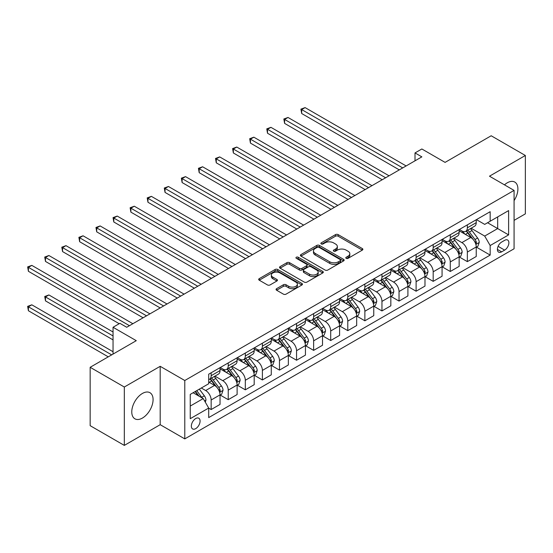 <?xml version="1.0" encoding="UTF-8"?>
<svg xmlns="http://www.w3.org/2000/svg" width="553" height="553" viewBox="0 0 553 553"><rect width="100%" height="100%" fill="white"/><g stroke="black" fill="none" stroke-linecap="round" stroke-linejoin="round"><path stroke-width="0.83" d="M346.192 258.341A1.327 0.767 0 0 0 348.065 258.341L362.319 250.115A1.894 1.092 0 0 0 362.872 249.341A1.894 1.092 0 0 0 362.319 248.567L338.173 234.624A1.894 1.092 0 0 0 335.491 234.624L321.245 242.85A1.327 0.767 0 0 0 320.858 243.396A1.327 0.767 0 0 0 321.245 243.935A1.327 0.767 0 0 0 323.118 243.935L324.964 242.871A6.069 3.505 0 0 1 333.549 242.871L335.56 244.032A6.069 3.505 0 0 1 337.337 246.514A6.069 3.505 0 0 1 335.56 248.988L333.715 250.053A1.327 0.767 0 0 0 333.328 250.599A1.327 0.767 0 0 0 333.715 251.138A1.327 0.767 0 0 0 335.595 251.138L337.441 250.074A6.069 3.505 0 0 1 346.019 250.074L348.031 251.235A6.069 3.505 0 0 1 349.814 253.709A6.069 3.505 0 0 1 348.031 256.191L346.192 257.256A1.327 0.767 0 0 0 345.798 257.795A1.327 0.767 0 0 0 346.192 258.341L346.192 257.256M142.425 418.061A15.069 8.703 120 0 0 152.269 404.782A15.069 8.703 120 0 0 149.96 392.706A15.069 8.703 120 0 0 142.425 393.453A15.069 8.703 120 0 0 132.582 406.731A15.069 8.703 120 0 0 134.891 418.808A15.069 8.703 120 0 0 142.425 418.061M514.076 200.628A15.069 8.703 120 0 0 514.781 182.075A15.069 8.703 120 0 0 507.246 182.822A15.069 8.703 120 0 0 504.467 184.847M195.714 428.63A6.187 3.567 120 0 0 199.751 423.183A6.187 3.567 120 0 0 198.804 418.227A6.187 3.567 120 0 0 195.714 418.538A6.187 3.567 120 0 0 191.677 423.985A6.187 3.567 120 0 0 192.624 428.941A6.187 3.567 120 0 0 195.714 428.63M276.618 288.673A1.894 1.092 0 0 0 276.058 289.447A1.894 1.092 0 0 0 276.618 290.221L283.385 294.134A1.894 1.092 0 0 0 286.074 294.134L301.897 284.995A1.894 1.092 0 0 0 302.45 284.221A1.894 1.092 0 0 0 301.897 283.447L277.758 269.511A1.894 1.092 0 0 0 275.076 269.511L259.246 278.643A1.894 1.092 0 0 0 258.693 279.417A1.894 1.092 0 0 0 259.246 280.191L267.431 284.919A1.894 1.092 0 0 0 270.113 284.919L276.88 281.007A1.894 1.092 0 0 0 277.44 280.233A1.894 1.092 0 0 0 276.88 279.459L272.829 277.115A5.074 2.931 0 0 1 271.343 275.048A5.074 2.931 0 0 1 274.475 272.339A5.074 2.931 0 0 1 280.005 272.975L295.896 282.148A5.074 2.931 0 0 1 297.383 284.221A5.074 2.931 0 0 1 294.251 286.924A5.074 2.931 0 0 1 288.721 286.295L286.074 284.76A1.894 1.092 0 0 0 283.385 284.76L276.618 288.673L276.618 290.221M514.076 220.371L525.35 213.866L525.35 155.49L491.188 135.768L445.075 162.388L421.849 148.978L415.013 152.925L421.849 156.865L126.713 327.265L119.877 323.318L113.047 327.265L113.047 354.086M124.321 387.017L124.321 445.4L160.19 424.69L160.19 366.314L124.321 387.017L90.16 367.296L136.273 340.676L113.047 327.265M160.19 366.314L184.785 380.512L514.076 190.398L514.076 248.774L184.785 438.888L184.785 380.512M525.35 155.49L489.481 176.193L514.076 190.398M325.102 270.051A1.894 1.092 0 0 0 327.784 270.051L343.607 260.912A1.894 1.092 0 0 0 344.16 260.138A1.894 1.092 0 0 0 343.607 259.364L319.468 245.428A1.894 1.092 0 0 0 316.786 245.428L300.956 254.567A1.894 1.092 0 0 0 300.403 255.341A1.894 1.092 0 0 0 300.956 256.115L325.102 270.051M296.864 258.624A1.327 0.767 0 0 1 298.205 258.811L298.205 257.235L322.752 271.405A1.894 1.092 0 0 1 323.305 272.18A1.894 1.092 0 0 1 322.752 272.954L306.929 282.092A1.894 1.092 0 0 1 304.247 282.092L280.101 268.157L280.101 266.608A1.894 1.092 0 0 0 279.548 267.382A1.894 1.092 0 0 0 280.101 268.157M280.101 266.608L286.876 262.696A1.894 1.092 0 0 1 289.558 262.696L299.346 268.35A1.894 1.092 0 0 0 302.028 268.35L306.521 265.751A1.894 1.092 0 0 0 307.081 264.977A1.894 1.092 0 0 0 306.521 264.203L296.332 258.32A1.327 0.767 0 0 1 295.945 257.781A1.327 0.767 0 0 1 296.761 257.069A1.327 0.767 0 0 1 298.205 257.235M124.321 445.4L90.16 425.672L90.16 367.296M504.647 240.334L501.64 242.069A5.993 3.456 120 0 0 497.728 247.343A5.993 3.456 120 0 0 498.647 252.147A5.993 3.456 120 0 0 501.64 251.85L504.647 250.115A5.993 3.456 120 0 0 508.56 244.834A5.993 3.456 120 0 0 507.647 240.037A5.993 3.456 120 0 0 504.647 240.334M476.437 219.624L484.698 224.394L490.165 221.241L490.165 211.695L208.695 374.201L208.695 383.747L190.246 394.393L190.246 418.69L208.695 408.045L208.695 417.591L490.165 255.085L490.165 245.539L484.698 236.069L471.115 228.23M490.165 221.241L508.615 210.589L508.615 234.887L490.165 245.539M160.19 424.69L184.785 438.888M415.013 152.925L415.013 160.812M487.566 222.741L497.679 228.576L497.679 216.9L508.615 210.589M484.698 236.069L497.679 228.576L508.615 234.887M190.246 406.068L203.228 398.575L193.115 392.741M208.695 408.121L211.156 409.545L211.156 399.999A7.728 4.465 -120 0 0 205.688 390.529L201.313 388.006M211.156 409.545L220.032 404.416L220.032 394.87A7.728 4.465 -120 0 0 214.571 385.406L208.695 382.012M220.239 395.07L228.23 399.681L228.23 390.135A7.728 4.465 -120 0 0 222.769 380.671L214.923 376.137M228.23 399.681L237.113 394.552L237.113 385.006A7.728 4.465 -120 0 0 231.652 375.542L220.032 368.837M237.32 385.206L245.311 389.824L245.311 380.277A7.728 4.465 -120 0 0 239.85 370.807L231.997 366.28M245.311 389.824L254.193 384.694L254.193 375.148A7.728 4.465 -120 0 0 248.726 365.678L237.113 358.973M254.401 375.342L262.392 379.959L262.392 370.413A7.728 4.465 -120 0 0 256.924 360.95L249.078 356.415M262.392 379.959L271.274 374.83L271.274 365.284A7.728 4.465 -120 0 0 265.806 355.821L254.193 349.116M271.482 365.485L279.472 370.102L279.472 360.556A7.728 4.465 -120 0 0 274.005 351.086L266.159 346.558M279.472 370.102L288.355 364.973L288.355 355.427A7.728 4.465 -120 0 0 282.887 345.957L271.274 339.252M288.555 355.62L296.553 360.238L296.553 350.692A7.728 4.465 -120 0 0 291.085 341.229L283.24 336.694M296.553 360.238L305.436 355.109L305.436 345.563A7.728 4.465 -120 0 0 299.968 336.1L288.355 329.394M305.636 345.763L313.634 350.381L313.634 340.835A7.728 4.465 -120 0 0 308.166 331.365L300.32 326.837M313.634 350.381L322.51 345.252L322.51 335.706A7.728 4.465 -120 0 0 317.049 326.235L305.436 319.53M322.717 335.899L330.708 340.517L330.708 330.971A7.728 4.465 -120 0 0 325.247 321.507L317.394 316.973M330.708 340.517L339.59 335.388L339.59 325.841A7.728 4.465 -120 0 0 334.13 316.378L322.51 309.673M339.798 326.042L347.789 330.653L347.789 321.113A7.728 4.465 -120 0 0 342.328 311.643L334.475 307.115M347.789 330.653L356.671 325.53L356.671 315.984A7.728 4.465 -120 0 0 351.203 306.514L339.59 299.809M356.879 316.178L364.869 320.795L364.869 311.249A7.728 4.465 -120 0 0 359.402 301.786L351.556 297.251M364.869 320.795L373.752 315.666L373.752 306.12A7.728 4.465 -120 0 0 368.284 296.657L356.671 289.952M373.959 306.321L381.95 310.931L381.95 301.392A7.728 4.465 -120 0 0 376.482 291.922L368.637 287.394M381.95 310.931L390.833 305.809L390.833 296.263A7.728 4.465 -120 0 0 385.365 286.793L373.752 280.088M391.033 296.456L399.031 301.074L399.031 291.528A7.728 4.465 -120 0 0 393.563 282.065L385.718 277.53M399.031 301.074L407.914 295.945L407.914 286.399A7.728 4.465 -120 0 0 402.446 276.935L390.833 270.23M408.114 286.599L416.112 291.21L416.112 281.671A7.728 4.465 -120 0 0 410.644 272.2L402.798 267.673M416.112 291.21L424.987 286.088L424.987 276.541A7.728 4.465 -120 0 0 419.527 267.071L407.914 260.366M425.195 276.735L433.186 281.353L433.186 271.806A7.728 4.465 -120 0 0 427.725 262.343L419.872 257.809M433.186 281.353L442.068 276.224L442.068 266.677A7.728 4.465 -120 0 0 436.607 257.214L424.987 250.509M442.276 266.878L450.266 271.488L450.266 261.942A7.728 4.465 -120 0 0 444.806 252.479L436.953 247.951M450.266 271.488L459.149 266.366L459.149 256.82A7.728 4.465 -120 0 0 453.681 247.35L442.068 240.645M459.356 257.014L467.347 261.631L467.347 252.085A7.728 4.465 -120 0 0 461.879 242.615L454.034 238.087M467.347 261.631L476.23 256.502L476.23 246.956A7.728 4.465 -120 0 0 470.762 237.493L459.149 230.788M459.356 229.481L461.879 230.94A7.728 4.465 -120 0 0 465.744 231.327A7.728 4.465 -120 0 0 467.347 227.788L467.347 224.871M442.276 239.345L444.806 240.804A7.728 4.465 -120 0 0 448.67 241.184A7.728 4.465 -120 0 0 450.266 237.645L450.266 234.728M425.195 249.203L427.725 250.661A7.728 4.465 -120 0 0 431.589 251.048A7.728 4.465 -120 0 0 433.186 247.509L433.186 244.592M408.114 259.067L410.644 260.525A7.728 4.465 -120 0 0 414.508 260.905A7.728 4.465 -120 0 0 416.112 257.373L416.112 254.449M391.033 268.924L393.563 270.389A7.728 4.465 -120 0 0 397.427 270.77A7.728 4.465 -120 0 0 399.031 267.23L399.031 264.313M373.959 278.788L376.482 280.247A7.728 4.465 -120 0 0 380.346 280.627A7.728 4.465 -120 0 0 381.95 277.094L381.95 274.17M356.879 288.645L359.402 290.111A7.728 4.465 -120 0 0 363.266 290.491A7.728 4.465 -120 0 0 364.869 286.952L364.869 284.035M339.798 298.509L342.328 299.968A7.728 4.465 -120 0 0 346.192 300.348A7.728 4.465 -120 0 0 347.789 296.816L347.789 293.892M322.717 308.367L325.247 309.832A7.728 4.465 -120 0 0 329.111 310.212A7.728 4.465 -120 0 0 330.708 306.673L330.708 303.756M305.636 318.231L308.166 319.689A7.728 4.465 -120 0 0 312.03 320.076A7.728 4.465 -120 0 0 313.634 316.537L313.634 313.613M288.555 328.095L291.085 329.553A7.728 4.465 -120 0 0 294.949 329.934A7.728 4.465 -120 0 0 296.553 326.394L296.553 323.477M271.482 337.952L274.005 339.411A7.728 4.465 -120 0 0 277.869 339.798A7.728 4.465 -120 0 0 279.472 336.259L279.472 333.335M254.401 347.816L256.924 349.275A7.728 4.465 -120 0 0 260.795 349.655A7.728 4.465 -120 0 0 262.392 346.116L262.392 343.199M237.32 357.673L239.85 359.132A7.728 4.465 -120 0 0 243.714 359.519A7.728 4.465 -120 0 0 245.311 355.98L245.311 353.056M220.239 367.538L222.769 368.996A7.728 4.465 -120 0 0 226.633 369.376A7.728 4.465 -120 0 0 228.23 365.837L228.23 362.92M476.437 247.156L490.165 255.085M465.744 231.327L474.626 226.198A7.728 4.465 -120 0 0 476.23 222.659L476.23 219.741M448.67 241.184L457.545 236.062A7.728 4.465 -120 0 0 459.149 232.523L459.149 229.599M431.589 251.048L440.471 245.919A7.728 4.465 -120 0 0 442.068 242.38L442.068 239.463M414.508 260.905L423.391 255.783A7.728 4.465 -120 0 0 424.987 252.244L424.987 249.32M397.427 270.77L406.31 265.64A7.728 4.465 -120 0 0 407.914 262.101L407.914 259.184M380.346 280.627L389.229 275.505A7.728 4.465 -120 0 0 390.833 271.965L390.833 269.041M363.266 290.491L372.148 285.362A7.728 4.465 -120 0 0 373.752 281.823L373.752 278.906M346.192 300.348L355.067 295.226A7.728 4.465 -120 0 0 356.671 291.687L356.671 288.77M329.111 310.212L337.994 305.083A7.728 4.465 -120 0 0 339.59 301.544L339.59 298.627M312.03 320.076L320.913 314.947A7.728 4.465 -120 0 0 322.51 311.408L322.51 308.491M294.949 329.934L303.832 324.805A7.728 4.465 -120 0 0 305.436 321.265L305.436 318.348M277.869 339.798L286.751 334.669A7.728 4.465 -120 0 0 288.355 331.129L288.355 328.212M260.795 349.655L269.67 344.526A7.728 4.465 -120 0 0 271.274 340.987L271.274 338.07M243.714 359.519L252.597 354.39A7.728 4.465 -120 0 0 254.193 350.851L254.193 347.934M226.633 369.376L235.516 364.247A7.728 4.465 -120 0 0 237.113 360.708L237.113 357.791M208.695 379.552A7.728 4.465 -120 0 0 209.552 379.24L218.435 374.111A7.728 4.465 -120 0 0 220.032 370.572L220.032 367.655M209.552 379.24A7.728 4.465 -120 0 0 211.156 375.701L211.156 372.777M203.228 398.575L208.695 408.045M346.717 258.528L348.031 257.767A6.069 3.505 0 0 0 349.814 255.292L349.814 253.709M337.337 246.514L337.337 248.09A6.069 3.505 0 0 1 335.56 250.564L334.247 251.325M362.291 250.129L338.173 236.2A1.894 1.092 0 0 0 335.491 236.2L321.777 244.122M343.579 260.926L319.468 247.004A1.894 1.092 0 0 0 316.786 247.004L300.984 256.129M340.254 260.684A1.327 0.767 0 0 0 340.641 260.138A1.327 0.767 0 0 0 340.254 259.599L319.06 247.364A1.327 0.767 0 0 0 317.187 247.364L315.245 248.484A6.069 3.505 0 0 0 313.461 250.965A6.069 3.505 0 0 0 315.245 253.44L329.726 261.804A6.069 3.505 0 0 0 338.312 261.804L340.254 260.684L340.254 262.26A1.327 0.767 0 0 0 340.641 261.714L340.641 260.138M313.461 250.965L313.461 252.541A6.069 3.505 0 0 0 315.245 255.016L315.245 253.44M340.254 262.26L338.312 263.38A6.069 3.505 0 0 1 329.726 263.38L315.245 255.016M280.129 268.17L286.876 264.272L286.876 262.696M307.081 264.977L307.081 266.56A1.894 1.092 0 0 1 306.521 267.334L302.028 269.926A1.894 1.092 0 0 1 299.346 269.926L289.558 264.272A1.894 1.092 0 0 0 286.876 264.272M298.205 258.811L322.724 272.968M309.507 274.212A5.074 2.931 0 0 0 315.037 274.848A5.074 2.931 0 0 0 318.169 272.138A5.074 2.931 0 0 0 316.682 270.071L311.083 266.836A1.894 1.092 0 0 0 308.401 266.836L303.908 269.429A1.894 1.092 0 0 0 303.355 270.203A1.894 1.092 0 0 0 303.908 270.977L309.507 274.212L309.507 275.788A5.074 2.931 0 0 0 315.037 276.424A5.074 2.931 0 0 0 318.169 273.721L318.169 272.138M303.355 270.203L303.355 271.786A1.894 1.092 0 0 0 303.908 272.56L303.908 270.977M309.507 275.788L303.908 272.56M297.383 284.221L297.383 285.797A5.074 2.931 0 0 1 294.251 288.507A5.074 2.931 0 0 1 288.721 287.871L286.074 286.343A1.894 1.092 0 0 0 283.385 286.343L276.638 290.235M271.343 275.048L271.343 276.624A5.074 2.931 0 0 0 272.829 278.691L272.829 277.115M276.859 281.021L272.829 278.691M301.869 285.009L277.758 271.088A1.894 1.092 0 0 0 275.076 271.088L259.274 280.212M476.23 247.274L477.868 246.327L479.237 242.38A5.122 2.959 -120 0 0 477.598 238.018L472.02 230.566A14.786 8.537 -120 0 0 470.403 228.638M464.852 234.078A14.786 8.537 -120 0 0 461.824 230.912M475.76 244.136L476.472 242.601A5.122 2.959 -120 0 0 475.006 239.518L469.421 232.066A14.786 8.537 -120 0 0 467.81 230.138M466.435 230.933A12.27 7.085 60 0 1 468.446 233.221L473.174 239.525M301.675 152.967L365.146 189.603L267.514 133.238L267.514 129.298L270.935 127.328L371.975 185.663M466.172 231.085A14.786 8.537 60 0 1 467.783 233.013L471.495 237.97M402.715 167.912L301.675 109.577L305.09 107.6L406.137 165.941M399.301 169.882L301.675 113.517L301.675 109.577L300.922 109.141L305.09 107.6M301.675 113.517L300.922 109.141M459.149 257.131L460.787 256.184L462.156 252.244A5.122 2.959 -120 0 0 460.518 247.882L454.939 240.431A14.786 8.537 -120 0 0 453.322 238.495M447.771 243.935A14.786 8.537 -120 0 0 444.743 240.769M458.686 254L459.391 252.458A5.122 2.959 -120 0 0 457.925 249.382L452.34 241.931A14.786 8.537 -120 0 0 450.73 239.995M449.354 240.79A12.27 7.085 60 0 1 451.366 243.078L456.094 249.389M284.595 162.824L348.065 199.467L250.44 143.103L250.44 139.156L253.855 137.185L354.895 195.52M449.091 240.942A14.786 8.537 60 0 1 450.702 242.878L454.414 247.827M442.068 266.995L443.706 266.048L445.075 262.101A5.122 2.959 -120 0 0 443.444 257.739L437.858 250.288A14.786 8.537 -120 0 0 436.248 248.359M430.69 253.799A14.786 8.537 -120 0 0 427.669 250.633M441.605 263.857L442.31 262.322A5.122 2.959 -120 0 0 440.845 259.239L435.259 251.788A14.786 8.537 -120 0 0 433.649 249.859M432.273 250.654A12.27 7.085 60 0 1 434.285 252.942L439.013 259.246M267.514 172.688L330.984 209.331M432.011 250.806A14.786 8.537 60 0 1 433.621 252.735L437.333 257.691M424.987 276.853L426.633 275.906L427.994 271.965A5.122 2.959 -120 0 0 426.363 267.604L420.778 260.152A14.786 8.537 -120 0 0 419.167 258.216M413.616 263.663A14.786 8.537 -120 0 0 410.589 260.491M424.524 273.721L425.229 272.18A5.122 2.959 -120 0 0 423.764 269.104L418.186 261.652A14.786 8.537 -120 0 0 416.568 259.716M415.192 260.511A12.27 7.085 60 0 1 417.211 262.799L421.932 269.111M250.44 182.545L313.904 219.188L216.278 162.824L216.278 158.877L219.693 156.907L320.733 215.241M414.93 260.663A14.786 8.537 60 0 1 416.54 262.599L420.252 267.548M385.641 177.776L284.595 119.434L288.009 117.464L389.056 175.799M382.22 179.746L284.595 123.381L284.595 119.434L283.841 119.006L288.009 117.464M284.595 123.381L283.841 119.006M368.561 187.633L266.767 128.863L270.935 127.328M267.514 133.238L266.767 128.863M351.48 197.497L249.686 138.727L253.855 137.185M250.44 143.103L249.686 138.727M407.914 286.717L409.552 285.77L410.914 281.823A5.122 2.959 -120 0 0 409.282 277.461L403.697 270.009A14.786 8.537 -120 0 0 402.086 268.081M396.536 273.521A14.786 8.537 -120 0 0 393.508 270.355M407.443 283.578L408.149 282.044A5.122 2.959 -120 0 0 406.683 278.961L401.105 271.509A14.786 8.537 -120 0 0 399.487 269.581M398.112 270.376A12.27 7.085 60 0 1 400.13 272.664L404.851 278.968M233.359 192.409L296.823 229.053L199.198 172.688L199.198 168.741L202.612 166.771L303.659 225.106M397.849 270.528A14.786 8.537 60 0 1 399.466 272.456L403.172 277.412M334.399 207.354L233.359 149.02L236.774 147.05L337.814 205.384M330.984 209.324L233.359 152.967L233.359 149.02L232.606 148.584L236.774 147.05M233.359 152.967L232.606 148.584M390.833 296.574L392.471 295.627L393.84 291.687A5.122 2.959 -120 0 0 392.201 287.325L386.616 279.873A14.786 8.537 -120 0 0 385.006 277.938M379.455 283.385A14.786 8.537 -120 0 0 376.427 280.212M390.363 293.443L391.075 291.901A5.122 2.959 -120 0 0 389.609 288.825L384.024 281.373A14.786 8.537 -120 0 0 382.413 279.438M381.038 280.233A12.27 7.085 60 0 1 383.049 282.521L387.771 288.832M216.278 202.267L279.742 238.91L182.117 182.545L182.117 178.598L185.531 176.628L286.578 234.963M380.768 280.385A14.786 8.537 60 0 1 382.386 282.32L386.098 287.27M373.752 306.438L375.39 305.491L376.759 301.544A5.122 2.959 -120 0 0 375.121 297.189L369.542 289.731A14.786 8.537 -120 0 0 367.925 287.802M362.374 293.242A14.786 8.537 -120 0 0 359.346 290.076M373.282 303.3L373.994 301.765A5.122 2.959 -120 0 0 372.528 298.682L366.943 291.231A14.786 8.537 -120 0 0 365.333 289.302M363.957 290.097A12.27 7.085 60 0 1 365.968 292.385L370.697 298.689M199.198 212.131L262.668 248.774L165.036 192.409L165.036 188.462L168.458 186.492L269.498 244.827M363.694 290.249A14.786 8.537 60 0 1 365.305 292.178L369.017 297.134M356.671 316.295L358.309 315.355L359.678 311.408A5.122 2.959 -120 0 0 358.04 307.046L352.461 299.595A14.786 8.537 -120 0 0 350.844 297.659M345.293 303.106A14.786 8.537 -120 0 0 342.266 299.933M356.208 313.164L356.913 311.622A5.122 2.959 -120 0 0 355.448 308.546L349.862 301.095A14.786 8.537 -120 0 0 348.252 299.159M346.876 299.954A12.27 7.085 60 0 1 348.888 302.242L353.616 308.553M182.117 221.988L245.587 258.631L147.962 202.267L147.962 198.32L151.377 196.35L252.417 254.684M346.613 300.106A14.786 8.537 60 0 1 348.224 302.042L351.936 306.991M339.59 326.159L341.229 325.212L342.597 321.265A5.122 2.959 -120 0 0 340.966 316.91L335.381 309.452A14.786 8.537 -120 0 0 333.77 307.523M328.212 312.963A14.786 8.537 -120 0 0 325.192 309.798M339.127 323.021L339.832 321.487A5.122 2.959 -120 0 0 338.367 318.404L332.782 310.952A14.786 8.537 -120 0 0 331.171 309.023M329.795 309.818A12.27 7.085 60 0 1 331.807 312.106L336.535 318.41M165.036 231.852L228.507 268.495L130.881 212.131L130.881 208.184L134.296 206.214L235.336 264.548M329.533 309.97A14.786 8.537 60 0 1 331.143 311.899L334.855 316.855M322.51 336.024L324.155 335.077L325.517 331.129A5.122 2.959 -120 0 0 323.885 326.768L318.3 319.316A14.786 8.537 -120 0 0 316.689 317.387M311.139 322.828A14.786 8.537 -120 0 0 308.111 319.655M322.046 332.885L322.752 331.344A5.122 2.959 -120 0 0 321.286 328.268L315.708 320.816A14.786 8.537 -120 0 0 314.09 318.881M312.715 319.675A12.27 7.085 60 0 1 314.733 321.97L319.454 328.275M147.962 241.709L211.426 278.353L113.8 221.988L113.8 218.048L117.215 216.071L218.255 274.412M312.452 319.828A14.786 8.537 60 0 1 314.063 321.763L317.775 326.719M317.318 217.218L215.525 158.448L219.693 156.907M216.278 162.824L215.525 158.448M300.238 227.076L198.444 168.306L202.612 166.771M199.198 172.688L198.444 168.306M283.164 236.94L181.363 178.17L185.531 176.628M182.117 182.545L181.363 178.17M266.083 246.797L164.289 188.027L168.458 186.492M165.036 192.409L164.289 188.027M249.002 256.661L147.209 197.891L151.377 196.35M147.962 202.267L147.209 197.891M305.436 345.881L307.074 344.934L308.436 340.987A5.122 2.959 -120 0 0 306.804 336.632L301.219 329.173A14.786 8.537 -120 0 0 299.608 327.245M294.058 332.685A14.786 8.537 -120 0 0 291.03 329.519M304.966 342.742L305.671 341.208A5.122 2.959 -120 0 0 304.205 338.125L298.627 330.673A14.786 8.537 -120 0 0 297.009 328.745M295.634 329.54A12.27 7.085 60 0 1 297.652 331.828L302.373 338.132M130.881 251.574L194.345 288.217L96.72 231.852L96.72 227.905L100.134 225.935L201.181 284.27M295.371 329.692A14.786 8.537 60 0 1 296.989 331.62L300.694 336.577M231.921 266.518L130.128 207.748L134.296 206.214M130.881 212.131L130.128 207.748M288.355 355.745L289.993 354.798L291.362 350.851A5.122 2.959 -120 0 0 289.724 346.489L284.138 339.037A14.786 8.537 -120 0 0 282.528 337.109M276.977 342.549A14.786 8.537 -120 0 0 273.949 339.376M287.885 352.607L288.597 351.072A5.122 2.959 -120 0 0 287.131 347.989L281.546 340.537A14.786 8.537 -120 0 0 279.936 338.602M278.56 339.397A12.27 7.085 60 0 1 280.571 341.692L285.293 347.996M113.8 261.431L177.264 298.074L79.639 241.709L79.639 237.769L83.054 235.792L184.101 294.134M278.29 339.549A14.786 8.537 60 0 1 279.908 341.484L283.62 346.441M214.841 276.382L113.047 217.612L117.215 216.071M113.8 221.988L113.047 217.612M271.274 365.602L272.912 364.655L274.281 360.708A5.122 2.959 -120 0 0 272.643 356.353L267.064 348.902A14.786 8.537 -120 0 0 265.447 346.966M259.896 352.406A14.786 8.537 -120 0 0 256.869 349.24M270.804 362.464L271.516 360.929A5.122 2.959 -120 0 0 270.051 357.846L264.465 350.395A14.786 8.537 -120 0 0 262.855 348.466M261.479 349.261A12.27 7.085 60 0 1 263.491 351.549L268.219 357.853M96.72 271.295L160.19 307.938L62.558 251.574L62.558 247.626L65.98 245.656L167.02 303.991M261.216 349.413A14.786 8.537 60 0 1 262.827 351.342L266.539 356.298M197.76 286.24L95.966 227.47L100.134 225.935M96.72 231.852L95.966 227.47M254.193 375.466L255.832 374.519L257.2 370.572A5.122 2.959 -120 0 0 255.562 366.21L249.984 358.759A14.786 8.537 -120 0 0 248.366 356.83M242.815 362.27A14.786 8.537 -120 0 0 239.788 359.104M253.73 372.328L254.435 370.793A5.122 2.959 -120 0 0 252.97 367.71L247.385 360.259A14.786 8.537 -120 0 0 245.774 358.323M244.398 359.118A12.27 7.085 60 0 1 246.41 361.413L251.138 367.717M79.639 281.152L143.109 317.795L45.484 261.431L45.484 257.491L48.899 255.514L149.939 313.855M244.136 359.27A14.786 8.537 60 0 1 245.746 361.206L249.458 366.162M180.686 296.104L78.885 237.334L83.054 235.792M79.639 241.709L78.885 237.334M237.113 385.323L238.751 384.376L240.12 380.429A5.122 2.959 -120 0 0 238.488 376.075L232.903 368.623A14.786 8.537 -120 0 0 231.292 366.687M225.735 372.128A14.786 8.537 -120 0 0 222.714 368.962M236.649 382.185L237.355 380.651A5.122 2.959 -120 0 0 235.889 377.575L230.304 370.116A14.786 8.537 -120 0 0 228.693 368.187M227.318 368.982A12.27 7.085 60 0 1 229.329 371.27L234.057 377.575M62.558 291.016L119.199 323.712L28.403 271.295L28.403 267.348L31.818 265.378L132.858 323.712M227.055 369.134A14.786 8.537 60 0 1 228.666 371.063L232.378 376.019M163.605 305.961L61.812 247.191L65.98 245.656M62.558 251.574L61.812 247.191M220.032 395.188L221.677 394.241L223.039 390.294A5.122 2.959 -120 0 0 221.407 385.932L215.822 378.48A14.786 8.537 -120 0 0 214.211 376.552M219.569 392.049L220.274 390.515A5.122 2.959 -120 0 0 218.808 387.432L213.23 379.98A14.786 8.537 -120 0 0 211.612 378.045M210.237 378.84A12.27 7.085 60 0 1 212.255 381.135L216.976 387.439M113.047 331.994L48.899 294.956L45.484 296.933L45.484 300.873L113.047 339.888M209.974 378.992A14.786 8.537 60 0 1 211.585 380.927L215.297 385.883M45.484 300.873L44.731 296.498L113.047 335.941M44.731 296.498L48.899 294.956M146.524 315.825L44.731 257.055L48.899 255.514M45.484 261.431L44.731 257.055M205.281 402.128L205.958 400.158A5.122 2.959 -120 0 0 204.327 395.796L199.343 389.146M113.047 351.722L31.818 304.821L28.403 306.791L28.403 310.738L108.264 356.844M202.198 397.98A5.122 2.959 -120 0 0 201.727 397.296L196.75 390.646M195.465 391.386L199.045 396.162M195.112 391.586L198.147 395.644M28.403 310.738L27.65 306.362L111.678 354.874M27.65 306.362L31.818 304.821M129.443 325.682L27.65 266.912L31.818 265.378M28.403 271.295L27.65 266.912M205.688 390.529L214.571 385.406M222.769 380.671L231.652 375.542M239.85 370.807L248.726 365.678M256.924 360.95L265.806 355.821M274.005 351.086L282.887 345.957M291.085 341.229L299.968 336.1M308.166 331.365L317.049 326.235M325.247 321.507L334.13 316.378M342.328 311.643L351.203 306.514M359.402 301.786L368.284 296.657M376.482 291.922L385.365 286.793M393.563 282.065L402.446 276.935M410.644 272.2L419.527 267.071M427.725 262.343L436.607 257.214M444.806 252.479L453.681 247.35M461.879 242.615L470.762 237.493M467.347 227.788L476.23 222.659M467.347 252.085L476.23 246.956M450.266 261.942L459.149 256.82M450.266 237.645L459.149 232.523M433.186 271.806L442.068 266.677M433.186 247.509L442.068 242.38M416.112 281.671L424.987 276.541M416.112 257.373L424.987 252.244M399.031 291.528L407.914 286.399M399.031 267.23L407.914 262.101M381.95 301.392L390.833 296.263M381.95 277.094L390.833 271.965M364.869 311.249L373.752 306.12M364.869 286.952L373.752 281.823M347.789 321.113L356.671 315.984M347.789 296.816L356.671 291.687M330.708 330.971L339.59 325.841M330.708 306.673L339.59 301.544M313.634 340.835L322.51 335.706M313.634 316.537L322.51 311.408M296.553 350.692L305.436 345.563M296.553 326.394L305.436 321.265M279.472 360.556L288.355 355.427M279.472 336.259L288.355 331.129M262.392 370.413L271.274 365.284M262.392 346.116L271.274 340.987M245.311 380.277L254.193 375.148M245.311 355.98L254.193 350.851M228.23 390.135L237.113 385.006M228.23 365.837L237.113 360.708M211.156 399.999L220.032 394.87M211.156 375.701L220.032 370.572M498.094 246.327L504.647 250.115M497.41 249.403L501.64 251.85M348.031 257.767L348.031 256.191M333.715 251.138L333.715 250.053M335.56 250.564L335.56 248.988M321.245 243.935L321.245 242.85M335.491 236.2L335.491 234.624M338.173 236.2L338.173 234.624M362.319 250.115L362.319 248.567M300.956 256.115L300.956 254.567M316.786 247.004L316.786 245.428M319.468 247.004L319.468 245.428M343.607 260.912L343.607 259.364M329.726 263.38L329.726 261.804M338.312 263.38L338.312 261.804M289.558 264.272L289.558 262.696M299.346 269.926L299.346 268.35M302.028 269.926L302.028 268.35M306.521 267.334L306.521 265.751M322.752 272.954L322.752 271.405M283.385 286.343L283.385 284.76M286.074 286.343L286.074 284.76M288.721 287.871L288.721 286.295M276.88 281.007L276.88 279.459M259.246 280.191L259.246 278.643M275.076 271.088L275.076 269.511M277.758 271.088L277.758 269.511M301.897 284.995L301.897 283.447M475.85 244.419L479.202 242.484M469.421 232.066L472.02 230.566M465.398 234.389L467.783 233.013M475.006 239.518L477.598 238.018M474.598 241.516L476.472 242.601M458.769 254.276L462.121 252.341M452.34 241.931L454.939 240.431M448.317 244.253L450.702 242.878M457.925 249.382L460.518 247.882M457.518 251.38L459.391 252.458M441.688 264.14L445.041 262.205M435.259 251.788L437.858 250.288M431.236 254.11L433.621 252.735M440.845 259.239L443.444 257.739M440.437 261.244L442.31 262.322M424.607 273.998L427.96 272.062M418.186 261.652L420.778 260.152M414.156 263.975L416.54 262.599M423.764 269.104L426.363 267.604M423.363 271.101L425.229 272.18M407.526 283.862L410.879 281.926M401.105 271.509L403.697 270.009M397.075 273.832L399.466 272.456M406.683 278.961L409.282 277.461M406.282 280.965L408.149 282.044M390.446 293.719L393.805 291.784M384.024 281.373L386.616 279.873M380.001 283.696L382.386 282.32M389.609 288.825L392.201 287.325M389.201 290.823L391.075 291.901M373.372 303.583L376.724 301.648M366.943 291.231L369.542 289.731M362.92 293.553L365.305 292.178M372.528 298.682L375.121 297.189M372.121 300.687L373.994 301.765M356.291 313.44L359.644 311.505M349.862 301.095L352.461 299.595M345.839 303.417L348.224 302.042M355.448 308.546L358.04 307.046M355.04 310.544L356.913 311.622M339.21 323.305L342.563 321.369M332.782 310.952L335.381 309.452M328.759 313.281L331.143 311.899M338.367 318.404L340.966 316.91M337.959 320.408L339.832 321.487M322.129 333.162L325.482 331.226M315.708 320.816L318.3 319.316M311.678 323.139L314.063 321.763M321.286 328.268L323.885 326.768M320.885 330.265L322.752 331.344M305.049 343.026L308.408 341.09M298.627 330.673L301.219 329.173M294.597 333.003L296.989 331.62M304.205 338.125L306.804 336.632M303.804 340.13L305.671 341.208M287.968 352.883L291.327 350.948M281.546 340.537L284.138 339.037M277.523 342.86L279.908 341.484M287.131 347.989L289.724 346.489M286.724 349.987L288.597 351.072M270.894 362.747L274.247 360.812M264.465 350.395L267.064 348.902M260.442 352.724L262.827 351.342M270.051 357.846L272.643 356.353M269.643 359.851L271.516 360.929M253.813 372.604L257.166 370.669M247.385 360.259L249.984 358.759M243.361 362.581L245.746 361.206M252.97 367.71L255.562 366.21M252.562 369.708L254.435 370.793M236.732 382.469L240.085 380.533M230.304 370.116L232.903 368.623M226.281 372.445L228.666 371.063M235.889 377.575L238.488 376.075M235.481 379.572L237.355 380.651M219.652 392.326L223.004 390.39M213.23 379.98L215.822 378.48M209.2 382.303L211.585 380.927M218.808 387.432L221.407 385.932M218.407 389.43L220.274 390.515M204.631 401.001L205.93 400.254M201.727 397.296L204.327 395.796"/></g></svg>
